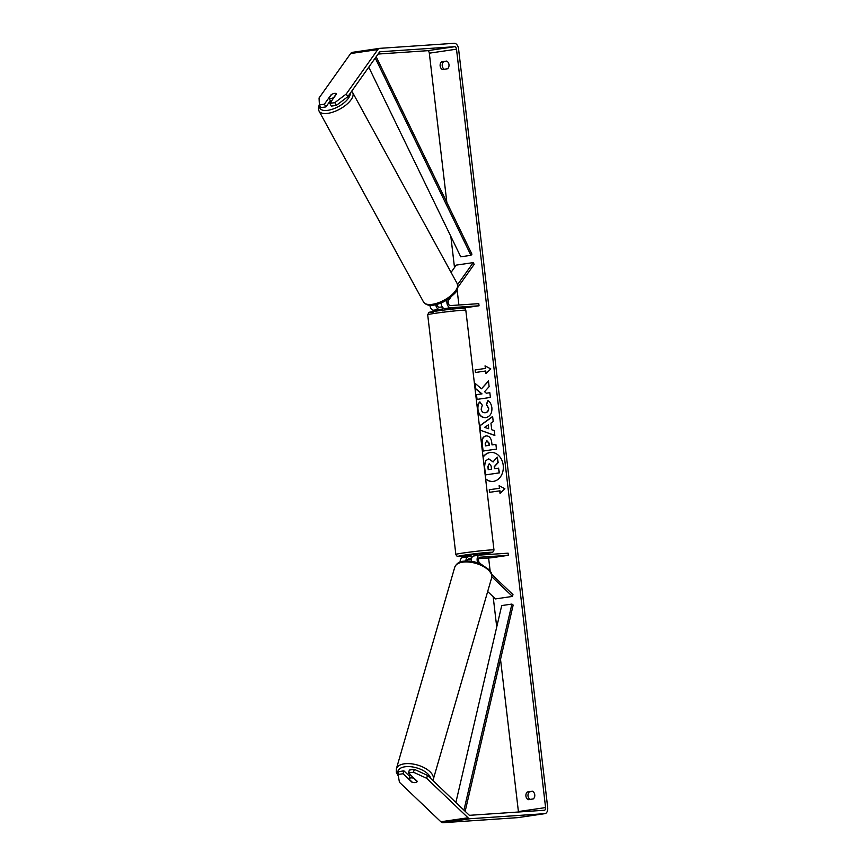 <?xml version="1.0" encoding="UTF-8"?>
<svg xmlns="http://www.w3.org/2000/svg" width="866" height="866" viewBox="0 0 866 866"><rect width="100%" height="100%" fill="white"/><g stroke="black" fill="none" stroke-linecap="round" stroke-linejoin="round"><path stroke-width="1.3" d="M457.768 287.425L474.167 264.336L473.215 262.625L457.616 284.6M473.215 262.625L456.23 265.115L451.067 272.379M429.915 305.33A5.174 3.128 81.7 0 0 433.639 310.201L442.082 309.627M442.071 309.173L439.419 309.357A5.174 3.128 -98.3 0 1 435.728 304.735M450.84 297.179L448.696 300.188A3.02 1.829 81.7 0 0 448.393 303.598A3.02 1.829 81.7 0 0 450.385 305.568L478.79 303.652L479.039 305.785L461.026 308.35M447.105 299.853A5.174 3.128 81.7 0 0 447.549 305.157A5.174 3.128 81.7 0 0 450.634 307.711L479.039 305.785M441.822 307.04L439.17 307.214A3.02 1.829 -98.3 0 1 436.994 304.41M450.688 309.043L458.926 308.491M441.075 302.981A5.174 3.128 81.7 0 0 444.853 308.556L450.591 308.577M330.812 98.605A4.308 1.862 151.3 0 1 328.95 98.172L331.581 94.459A4.308 1.862 151.3 0 1 334.503 93.398A4.308 1.862 151.3 0 1 336.376 93.82L333.735 97.533A4.308 1.862 151.3 0 1 330.812 98.605M331.115 102.166L330.552 101.138A4.308 1.862 151.3 0 0 330.628 101.246L328.95 98.172M485.61 478.768A14.549 11.572 -93.9 0 0 492.862 481.431M485.642 479.028A14.549 11.572 -93.9 0 0 492.732 481.442A14.549 11.572 -93.9 0 0 503.211 465.248A14.549 11.572 -93.9 0 0 490.762 452.409A14.549 11.572 -93.9 0 0 483.055 456.988M518.431 812.005A2.587 1.57 81.7 0 0 518.409 811.561L500.526 659.372M496.727 627.016L493.176 596.761M490.156 571.084L488.619 557.985M488.207 554.511L488.056 553.244M458.893 304.994L457.096 289.655M454.498 267.551L450.84 236.386M446.845 202.438L429.32 53.172A2.587 1.57 81.7 0 0 427.447 50.704L378.085 54.049M427.501 775.406L426.635 778.285L413.472 772.223L414.338 769.333L427.501 775.406L468.917 814.895A2.587 1.57 81.7 0 0 469.87 815.296L544.335 810.251A2.587 1.57 81.7 0 0 544.4 810.24A2.587 1.57 81.7 0 0 545.591 807.577L456.501 49.189A2.587 1.57 81.7 0 0 454.639 46.721L380.174 51.765A2.587 1.57 81.7 0 0 380.098 51.776A2.587 1.57 81.7 0 0 379.33 52.296L347.775 96.721L336.344 105.381L331.353 106.107L329.827 103.39L334.817 102.653L346.248 93.993L347.775 96.721M481.496 388.802L474.882 383.173L475.542 388.791L481.756 393.878L476.235 394.69L476.798 399.432L490.394 397.44L489.831 392.699L486.313 393.218L484.581 391.703L489.117 386.658L488.456 380.964L481.496 388.802L488.478 381.202M490.946 423.117L491.726 429.752L494.28 430.597L494.854 435.501L480.403 430.25L479.872 425.704L492.624 416.47L493.219 421.525L490.946 423.117M532.384 791.232A4.308 3.432 86.1 0 1 534.755 794.804A4.308 3.432 86.1 0 1 533.294 798.928L528.292 799.664A4.308 3.432 86.1 0 1 525.922 796.092A4.308 3.432 86.1 0 1 527.383 791.957L532.384 791.232M446.618 61.085L441.617 61.811A4.308 3.432 -93.9 0 0 440.145 65.946A4.308 3.432 -93.9 0 0 442.515 69.518L447.516 68.782A4.308 3.432 -93.9 0 0 448.989 64.658A4.308 3.432 -93.9 0 0 446.618 61.085M485.057 365.853L490.816 368.938L485.967 373.56L485.664 370.994L475.466 372.488L475.163 369.923L485.361 368.429L485.057 365.853M499.747 490.827L500.039 493.393L504.889 488.77L499.141 485.696L499.444 488.262L489.247 489.755L489.55 492.321L500.007 490.816L500.277 493.176M483.12 451.045L482.265 443.728C481.81 439.17 483.131 436.572 486.205 435.912L485.978 435.923C489.247 435.771 491.174 437.99 491.736 442.558L492.018 444.908L495.893 444.345L496.456 449.086L482.86 451.078L481.994 443.738C481.55 439.192 482.871 436.583 485.945 435.923L486.356 435.879M485.848 417.607C481.453 417.823 478.746 415.16 477.718 409.618C477.426 406.186 478.086 403.632 479.699 401.943L482.308 405.191L481.16 409.163C481.669 411.696 483.022 412.876 485.231 412.725L485.274 412.714C487.482 412.227 488.532 410.69 488.424 408.103L486.313 404.476L487.915 400.612C489.994 401.77 491.314 404.151 491.877 407.745C492.191 413.179 490.199 416.47 485.88 417.607L485.371 417.661M485.09 412.736L485.534 412.703C487.742 412.205 488.792 410.668 488.684 408.081L486.313 404.476M441.617 61.811L443.695 61.67A4.308 3.432 -93.9 0 0 442.234 65.805A4.308 3.432 -93.9 0 0 444.345 69.248M530.122 799.394A4.308 3.432 86.1 0 1 528.011 795.951A4.308 3.432 86.1 0 1 529.472 791.816L532.644 791.351M527.383 791.957L529.472 791.816M426.635 778.285L468.051 817.775A6.04 3.648 81.7 0 0 470.27 818.716L544.736 813.672A6.04 3.648 81.7 0 0 544.909 813.661A6.04 3.648 81.7 0 0 547.68 807.437L458.59 49.048A6.04 3.648 81.7 0 0 454.239 43.3L379.773 48.344A6.04 3.648 81.7 0 0 379.6 48.355A6.04 3.648 81.7 0 0 377.803 49.568L346.248 93.993M446.878 61.205L443.695 61.67M409.683 776.358L403.913 770.859L398.923 771.595L398.057 774.475L399.442 782.269L440.859 821.758A6.04 3.648 81.7 0 0 443.078 822.7L517.543 817.656A6.04 3.648 81.7 0 0 517.716 817.645A6.04 3.648 81.7 0 0 517.89 817.612M379.427 48.388L352.581 52.328A6.04 3.648 81.7 0 0 352.408 52.339A6.04 3.648 81.7 0 0 350.622 53.551L319.056 97.977L319.402 104.916L320.929 107.633L325.919 106.908L324.393 104.18L319.402 104.916M333.194 93.723A4.308 1.84 150.7 0 1 336.409 93.874A4.308 1.84 150.7 0 1 336.473 94.026L329.827 103.39M324.393 104.18L331.039 94.827A4.308 1.84 150.7 0 1 331.559 94.491M336.344 105.381L334.817 102.653M330.325 100.705L325.919 106.908M414.338 769.333L409.347 770.069L408.481 772.948L413.472 772.223M414.121 782.615A4.308 2.1 -163.3 0 0 415.464 782.593A4.308 2.1 -163.3 0 0 417.163 781.522A4.308 2.1 -163.3 0 0 417.206 781.262L408.481 772.948M403.913 770.859L403.047 773.749L398.057 774.475M403.047 773.749L411.772 782.063A4.308 2.1 -163.3 0 0 412.357 782.269A4.308 2.133 -163.9 0 0 415.464 782.572A4.308 2.133 -163.9 0 0 417.163 781.533L413.699 778.231A4.308 2.133 -163.9 0 0 410.614 777.949A4.308 2.133 -163.9 0 0 408.925 778.989L412.389 782.29M490.892 452.409A14.549 11.572 -93.9 0 0 483.087 457.291M488.889 458.948L493.014 461.903L497.279 457.118L497.928 462.606L494.205 466.666L494.454 468.744L498.578 468.149L499.141 472.901L485.512 474.893L484.559 466.785L485.382 460.983L488.413 458.991M488.673 458.969L493.274 461.892M494.713 468.712L494.464 466.644L498.188 462.585L497.279 457.118M498.578 468.149L499.401 472.879L485.512 474.893M486.205 373.333L485.664 370.994M485.361 368.429L475.163 369.923M475.423 369.901L475.726 372.445M485.62 368.407L485.339 366.004M489.81 492.289L489.247 489.755M499.422 485.848L499.444 488.262M499.704 488.24L489.507 489.734M494.843 435.382L480.403 430.25M480.662 430.229L479.872 425.704M480.132 425.682L492.646 416.622M488.64 428.713L488.456 424.881L484.581 427.36L488.64 428.713L488.197 424.903M495.904 444.366L492.018 444.908M485.469 445.871L489.322 445.33L489.063 443.078L486.833 440.621L485.209 443.641L485.469 445.871L489.063 445.34L488.803 443.089L486.67 440.642M489.831 392.72L486.313 393.218M475.174 383.421L475.802 388.78L482.016 393.868L476.235 394.69M476.495 394.669L477.058 399.399M486.107 417.596C481.723 417.813 479.006 415.15 477.978 409.596C477.686 406.176 478.346 403.61 479.959 401.921M486.573 404.465L488.11 400.752M488.478 469.621L488.121 466.536L489.214 463.732L487.861 466.547L488.229 469.664L491.498 469.177L491.13 466.049L489.333 463.721M491.682 574.32L512.975 594.628L512.434 596.425L495.439 598.915L487.677 591.521M512.434 596.425L491.845 576.799M471.126 556.557L468.474 556.73A5.174 3.128 81.7 0 0 468.333 556.751A5.174 3.128 81.7 0 0 465.897 560.984M460.117 562.056A5.174 3.128 -98.3 0 1 462.552 557.596A5.174 3.128 -98.3 0 1 462.704 557.574L468.181 556.773M480.966 564.112L479.537 562.748A3.02 1.829 -98.3 0 1 478.443 559.512A3.02 1.829 -98.3 0 1 479.861 557.239A3.02 1.829 -98.3 0 1 479.948 557.228L508.353 555.301L491.358 557.791L478.584 558.657M477.837 562.868A5.174 3.128 -98.3 0 1 479.548 555.106A5.174 3.128 -98.3 0 1 479.688 555.084L508.104 553.168L508.353 555.301M471.505 558.678L468.733 558.873A3.02 1.829 81.7 0 0 468.647 558.884A3.02 1.829 81.7 0 0 467.25 560.962M467.824 559.393L471.418 559.144M479.039 557.747L479.905 557.693L479.017 557.769M471.396 561.298A5.174 3.128 -98.3 0 1 473.767 555.95A5.174 3.128 -98.3 0 1 473.918 555.94L479.407 555.128M442.223 310.894L442.255 306.91M450.601 308.632L446.824 308.426M479.602 555.117L479.45 553.839L478.562 553.839L470.887 554.846L471.082 556.145M471.526 558.624L471.039 556.124M475.867 555.647L473.767 555.95M478.974 555.193L475.835 555.398M410.203 774.594A4.308 2.133 -163.9 0 0 410.148 774.745L409.835 775.828A4.308 2.133 -163.9 0 0 409.824 775.893M408.925 778.989L409.856 775.752A4.308 2.133 -163.9 0 0 409.835 775.828M465.161 811.301L513.159 605.085L511.914 604.078L501.717 605.572L455.884 802.457M463.938 810.143L511.914 604.078M376.18 56.734L471.938 254.171L470.942 255.318L460.744 256.812L368.764 67.169M375.249 58.033L470.942 255.318M439.419 309.357L433.639 310.201M450.634 307.711L444.853 308.556M352.668 92.586L457.183 283.561A19.193 8.303 151.3 0 1 450.872 295.652A19.193 8.303 151.3 0 1 432.134 304.345A19.193 8.303 151.3 0 1 423.517 301.985L319.002 111.01A19.193 8.303 -28.7 0 0 327.619 113.37A19.193 8.303 -28.7 0 0 346.357 104.678A19.193 8.303 -28.7 0 0 352.668 92.586L351.65 91.266M350.232 93.247A17.039 7.372 151.3 0 1 343.077 103.574A17.039 7.372 151.3 0 1 327.608 110.361A17.039 7.372 151.3 0 1 319.684 105.403M545.591 807.577L518.409 811.561M456.501 49.189L429.32 53.172M377.803 49.568L350.622 53.551M454.639 46.721L427.447 50.704M468.051 817.775L440.859 821.758M470.27 818.716L443.078 822.7M544.736 813.672L517.543 817.656M455.852 554.435A19.193 0.725 -6.7 0 1 468.755 552.237A19.193 0.725 -6.7 0 1 490.037 549.986A19.193 0.725 -6.7 0 1 493.977 549.964L465.821 310.288A19.193 0.725 173.3 0 0 461.881 310.309A19.193 0.725 173.3 0 0 440.599 312.561A19.193 0.725 173.3 0 0 427.696 314.769L455.852 554.435L456.653 555.885C457.854 556.091 455.484 556.676 461.632 556.318L470.952 555.463M493.977 549.964L493.544 551.545L492.061 552.465L479.526 554.457A17.039 0.639 173.3 0 0 488.586 552.378A17.039 0.639 173.3 0 0 464.869 555.041A17.039 0.639 173.3 0 0 461.74 556.308A17.039 0.639 173.3 0 0 470.952 555.452M433.087 312.355A17.039 0.639 -6.7 0 1 436.215 311.089A17.039 0.639 -6.7 0 1 459.933 308.415M433.249 779.476L491.639 577.828A19.193 9.483 -163.9 0 0 482.903 566.223A19.193 9.483 -163.9 0 0 462.422 562.207A19.193 9.483 -163.9 0 0 454.769 567.154L396.379 768.802A19.193 9.483 16.1 0 1 404.032 763.866A19.193 9.483 16.1 0 1 424.513 767.882A19.193 9.483 16.1 0 1 433.249 779.476L432.848 780.504M430.716 778.469A17.039 8.422 -163.9 0 0 404.725 766.821A17.039 8.422 -163.9 0 0 398.122 774.269M319.002 111.01L318.32 108.153L319.37 104.31M423.517 301.985C425.639 304.778 428.908 305.839 433.336 305.178C439.04 304.28 444.572 301.855 449.93 297.893C454.661 292.925 459.164 291.561 457.183 283.561M517.716 817.645L544.909 813.661M352.408 52.339L379.6 48.355M468.333 556.751L462.552 557.596M427.696 314.769L428.876 312.55C425.617 312.442 448.891 309.119 460.041 308.404C467.835 308.047 464.111 309.043 465.821 310.288M450.645 308.599L450.785 309.887M491.639 577.828C492.159 571.722 490.535 572.329 489.074 569.72L480.922 564.091C474.828 561.439 468.95 560.486 463.299 561.233C459.424 561.46 456.588 563.43 454.769 567.154M396.379 768.802L396.325 772.234L398.371 776.228"/></g></svg>
